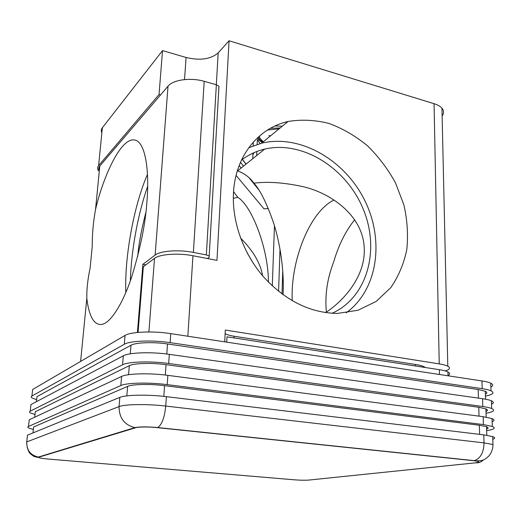 <?xml version="1.0" encoding="UTF-8"?>
<svg xmlns="http://www.w3.org/2000/svg" width="521" height="521" viewBox="0 0 521 521"><rect width="100%" height="100%" fill="white"/><g stroke="black" fill="none" stroke-linecap="round" stroke-linejoin="round"><path stroke-width="0.78" d="M246.094 164.063L242.402 159.367M160.533 94.933L159.042 94.529L98.612 165.619C97.31 167.208 97.251 168.915 98.449 170.732M98.612 165.619L102.35 127.756C101.159 129.319 100.996 130.999 101.856 132.783M102.35 127.756L162.526 50.602L159.042 94.529M162.526 50.602L186.088 57.479C200.077 60.794 210.777 59.251 218.195 52.862L216.313 84.747M187.847 336.227L192.946 255.739L216.964 260.376L229.071 40.768L218.195 52.862M258.442 189.39L249.266 178.019M241.184 168.009L239.172 165.515M354.651 219.771C345.534 231.161 338.552 245.189 333.7 261.868C327.201 278.657 324.759 295.407 326.387 312.125M442.121 115.981C444.081 113.304 444.022 110.706 441.945 108.192C440.297 106.323 437.666 104.819 434.058 103.692L229.071 40.768M260.064 143.588L257.361 139.648L257.153 144.441M192.946 255.739C178.397 252.802 159.686 254.144 154.522 258.37L143.334 266.732L138.078 332.405M283.027 294.756C284.446 271.018 280.051 243.177 273.694 223.268C266.895 203.607 260.318 190.237 253.948 183.158C249.598 177.27 244.141 173.187 237.569 170.914L237.342 170.855M240.474 162.305L243.522 166.127M233.447 193.428C232.034 222.024 243.424 253.792 263.691 277.035C285.729 300.845 310.301 312.978 337.4 313.434L358.064 310.249L376.175 301.412L390.75 287.67C398.519 276.423 403.873 263.711 406.81 249.539C408.295 234.893 407.324 220.012 403.886 204.903L395.589 183.079C388.021 169.201 378.682 156.795 367.572 145.867C355.667 136.053 342.857 128.596 329.148 123.497C315.218 119.941 301.516 119.27 288.048 121.484C258.142 128.049 235.082 156.489 233.447 193.428M445.221 370.945C449.831 369.487 450.691 367.911 447.8 366.217C446.022 365.293 443.169 364.511 439.236 363.879L225.319 330.047L224.72 341.835M282.76 270.783L282.004 294.007M225.137 333.668C227.045 334.743 230.054 335.609 234.157 336.26L415.432 364.479C419.574 365.136 422.564 365.95 424.4 366.921L425.318 367.52M250.914 154.131L247.937 155.74M285.345 122.174L287.019 122.331M262.252 142.656L258.566 139.687L257.55 137.733M270.379 128.329L280.181 127.945M325.645 312.633C347.24 298.286 364.459 274.489 364.283 250.803C364.752 216.046 330.373 192.288 301.151 186.251C283.15 182.506 267.416 181.471 253.948 183.158M241.497 160.045C248.497 154.75 256.241 151.097 264.74 149.084C302.584 140.227 346.354 168.088 363.104 208.843C380.271 249.435 367.65 297.367 332.072 313.29M334.046 200.005C309.865 211.461 290.34 260.832 292.216 300.741M346.185 312.841C377.953 289.774 384.7 239.947 364.498 199.947C344.563 159.81 300.037 133.93 261.601 143.197L248.699 147.782M242.298 159.446L245.997 164.141M99.335 170.693C98.436 169.038 98.593 167.482 99.798 166.036L168.016 86.167C173.057 79.746 190.653 77.303 204.199 81.322L216.358 84.76L206.349 254.932L193.369 252.405L204.199 81.322M218.898 88.29L218.957 86.232L216.358 84.76M233.558 191.591L237.745 197.335C251.669 205.482 268.504 248.888 268.413 282.135M272.301 285.918L274.463 225.769M268.328 208.491L264.017 208.856L236.078 175.408M218.957 86.232L209.123 257.361L207.345 258.52M168.016 86.167L155.128 255.069C160.279 250.816 178.892 249.455 193.369 252.405M155.128 255.069L142.897 264.303L137.427 332.463M80.612 361.424L86.818 298.24C88.264 311.578 92.491 325.677 101.667 324.381C110.068 323.456 122.357 304.876 131.429 277.745C140.351 248.764 145.502 223.561 146.87 202.128C149.449 175.154 146.408 141.81 134.594 139.993C119.563 137.342 101.777 181.888 95.525 209.553L99.798 166.036M86.818 298.24C86.636 289.311 87.736 279.236 90.126 268.028L92.224 246.648C92.184 234.137 93.285 221.77 95.525 209.553M246.98 252.555L253.499 263.639M278.585 291.356L280.005 249.142M137.739 256.312C138.599 244.759 141.295 230.178 145.834 212.575M237.745 197.335L233.317 198.358M262.63 275.811C260.48 263.248 253.121 250.673 240.559 238.071M209.136 255.967L206.349 254.932M142.897 264.303L145.847 264.85M147.476 174.398C133.825 205.554 124.415 257.27 125.828 292.561M147.651 186.381C137.876 214.105 131.201 250.751 130.354 280.839M157.368 427.65L157.694 427.539C161.862 424.784 164.545 417.627 165.75 406.061L166.394 396.663C148.251 394.397 125.476 394.794 119.823 397.38L119.049 406.608C119.12 417.946 124.395 424.947 134.867 427.624L135.701 427.728C137.993 426.803 149.54 426.751 157.368 427.65L473.667 460.701C479.808 461.476 480.408 462.186 475.471 462.837L309.025 480.056C305.254 480.342 300.448 480.264 294.599 479.834L47.893 459.014C40.957 458.363 37.987 457.731 38.977 457.125L135.701 427.728M492.788 439.32C495.315 438.448 495.282 437.542 492.69 436.591L492.977 444.517L484.035 442.876L165.75 406.061C147.541 403.873 124.701 404.185 119.049 406.608L26.74 441.906L27.502 435.146L119.823 397.38M27.502 435.146L27.359 436.396M492.69 436.591L483.768 434.866L484.035 442.876C483.735 452.684 480.447 458.604 474.175 460.629L473.667 460.701M166.394 396.663L483.768 434.866M32.973 432.912L33.631 426.979L127.612 386.387L126.831 395.869M33.631 426.979L33.507 428.08M486.594 429.05C488.6 428.295 488.568 427.513 486.516 426.706L479.333 425.24L479.626 434.371M163.828 396.377L164.577 385.664L479.333 425.24M164.577 385.664C150.224 383.788 132.236 384.172 127.612 386.387M33.357 429.454L28.772 428.06C27.567 427.461 27.47 426.933 28.479 426.471L120.82 385.547C126.466 382.753 149.162 382.251 167.228 384.628L483.416 424.595L492.319 426.419C496.083 428.034 494.24 429.428 486.796 430.607L486.653 430.626M28.479 426.471L29.235 419.776L121.588 376.449L120.82 385.547M29.235 419.776L29.078 421.196M492.143 421.678C494.65 420.675 494.611 419.646 492.032 418.584L483.149 416.683L483.416 424.595M167.228 384.628L167.866 375.361L483.149 416.683M167.866 375.361C149.859 372.906 127.235 373.492 121.588 376.449M34.718 417.204L35.324 411.727L129.312 365.677L128.57 374.703M35.324 411.727L35.187 412.964M485.989 411.512C487.975 410.652 487.943 409.78 485.898 408.881L478.753 407.272L479.04 416.142M165.32 375.048L166.049 364.667L478.753 407.272M166.049 364.667C151.8 362.649 133.93 363.176 129.312 365.677M35.018 414.508L30.478 412.971C29.287 412.306 29.196 411.707 30.205 411.186L122.572 364.778C128.212 361.62 150.758 360.929 168.687 363.489L482.811 406.53C486.835 407.09 489.786 407.754 491.661 408.529C495.412 410.32 493.589 411.896 486.197 413.257L486.047 413.283M30.205 411.186L30.954 404.557L123.327 355.797L122.572 364.778M30.954 404.557L30.778 406.139M491.505 404.231C493.993 403.104 493.947 401.952 491.381 400.779C489.506 399.978 486.562 399.288 482.544 398.708L482.811 406.53M168.687 363.489L169.318 354.352L482.544 398.708M169.318 354.352C151.455 351.714 128.967 352.483 123.327 355.797M36.444 401.658L37.004 396.624L130.986 345.247L130.283 353.824M37.004 396.624L36.854 397.998M485.383 394.169C487.356 393.212 487.324 392.241 485.285 391.264L478.174 389.519L478.454 398.129M166.792 354.013L167.495 343.951L478.174 389.519M167.495 343.951C153.356 341.796 135.603 342.46 130.986 345.247M36.665 399.711L32.159 398.031C30.98 397.295 30.902 396.637 31.918 396.051L124.298 344.283C129.937 340.773 152.34 339.907 170.133 342.642L482.205 388.679C486.21 389.278 489.147 389.995 491.016 390.841C494.748 392.808 492.944 394.56 485.598 396.103L485.455 396.136M31.918 396.051L32.654 389.487L125.04 335.426L124.298 344.283M32.654 389.487L32.458 391.232M490.873 386.979C493.341 385.729 493.296 384.459 490.736 383.182C488.867 382.31 485.937 381.561 481.945 380.949L482.205 388.679M170.133 342.642L170.751 333.629L481.945 380.949M170.751 333.629C153.024 330.815 130.68 331.76 125.04 335.426M448.008 375.556C450.19 374.384 450.164 373.192 447.93 371.981C446.152 371.076 443.293 370.314 439.353 369.689L226.993 336.82L226.726 342.141M268.895 135.694L270.738 135.694M270.249 136.098L269.858 136.111M186.088 57.479L184.525 79.583M434.058 103.692L439.236 363.879M256.853 151.5L256.677 155.564M263.209 149.468L263.177 150.341M253.323 142.051L253.154 145.854M154.522 258.37L148.895 331.962M234.157 336.26L234.079 337.914M415.432 364.479L415.445 365.989M26.656 443.111L26.74 441.906C26.578 450.177 30.446 455.23 38.346 457.06L38.977 457.125M47.287 458.962L47.893 459.014M483.364 459.945C481.124 462.14 478.493 463.104 475.471 462.837M486.744 428.991L486.666 426.764M486.132 411.447L486.047 408.946M439.444 374.482L439.353 369.689M114.32 434.227L114.353 433.876M99.824 438.636L99.85 438.298M96.177 439.744L96.203 439.411M252.939 154.704L253.974 152.679M262.962 142.077C260.507 140.507 259.067 139.081 258.644 137.811L258.188 137.14M275.01 125.965L282.291 126.212M263.281 141.816L259.732 138.078L259.536 135.948M267.534 130.022L279.08 128.85M447.8 366.217L441.945 108.192M252.763 158.71L253.011 153.115L252.763 158.71M237.569 170.914L264.74 149.084M261.601 143.197L288.048 121.484M424.4 366.921L424.407 367.377M134.594 139.993L134.959 140.071M492.977 444.517C492.931 448.835 491.577 452.651 488.906 455.973C484.035 460.375 483.748 459.678 481.313 460.603C477.47 460.948 475.087 460.955 474.175 460.629L157.694 427.539C147.28 426.66 139.674 426.686 134.867 427.624L38.346 457.06C38.508 457.575 36.998 457.347 33.819 456.363L30.329 453.771C29.834 453.14 28.922 452.788 27.151 447.226M486.809 435.282L486.516 426.706M492.032 418.584L492.319 426.419M486.184 417.139L485.898 408.881M491.381 400.779L491.661 408.529M485.559 399.197L485.285 391.264M490.736 383.182L491.016 390.841M448.014 375.784L447.93 371.981M96.561 439.626L96.587 439.294"/></g></svg>
